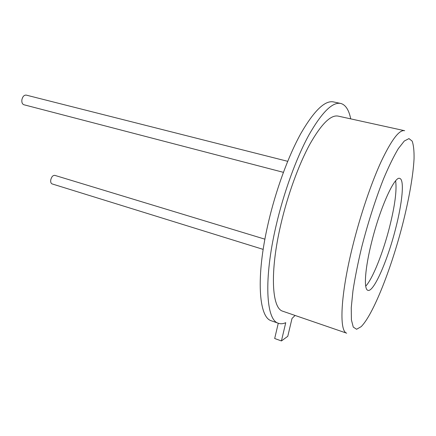 <?xml version="1.0" encoding="UTF-8"?>
<svg xmlns="http://www.w3.org/2000/svg" width="436" height="436" viewBox="0 0 436 436"><rect width="100%" height="100%" fill="white"/><g stroke="black" fill="none" stroke-linecap="round" stroke-linejoin="round"><path stroke-width="0.65" d="M283.395 172.334L23.86 104.738C22.247 104.057 21.593 102.373 21.898 99.681C22.699 96.46 24.154 94.939 26.269 95.119L287.695 161.32M263.17 249.387L52.091 183.91C50.914 183.365 50.467 182.014 50.761 179.855C51.584 176.716 52.952 175.228 54.849 175.376L264.903 239.173M283.226 311.38L282.577 311.157C271.808 308.056 269.71 272.075 280.724 224.911C287.553 195.274 298.698 164.639 309.849 144.212C321.506 123.726 331.038 114.379 338.445 116.172L404.183 130.615M295.096 315.457L292.016 318.449L287.771 336.309L281.422 340.947L285.743 322.684C282.964 323.926 280.419 324.09 278.108 323.18C266.113 319.681 263.557 279.612 275.934 226.36C283.629 192.821 296.262 158.099 308.857 135.067C322.019 112.025 332.75 101.506 341.039 103.523C345.715 104.989 348.942 110.106 350.729 118.87M271.873 320.989L271.121 320.722C258.771 317.092 255.801 277.056 268.031 224.033C275.628 190.641 288.283 156.11 301.009 133.231C314.318 110.335 325.251 99.92 333.796 101.986L340.238 103.354M395.637 180.842C396.94 190.232 394.929 205.59 389.599 226.911C383.173 252.373 372.742 278.735 365.722 286.163M371.766 241.62C380.306 207.051 394.896 175.299 399.85 178.466C404.575 179.834 402.275 202.958 395.632 228.573C387.593 260.537 373.488 292.97 367.81 290.289C363.586 289.204 364.965 268.369 371.766 241.62M281.422 340.947L274.685 338.51L278.272 323.245M402.504 224.813C391.125 269.012 373.2 314.688 361.139 326.668L356.604 329.262L353.269 327.093L351.405 319.888L351.258 307.669L352.953 290.839C354.997 277.574 357.918 263.001 361.711 247.119C367.919 222.916 375.679 198.707 383.62 178.673C388.863 166.258 393.763 156.241 398.324 148.627L404.297 141.024L408.957 138.604L412.151 141.095C413.551 144.997 414.189 150.856 414.058 158.677C413.192 175.648 408.913 199.595 402.504 224.813M282.577 311.157L346.675 333.175C338.974 331.18 340.478 294.965 352.729 245.953C360.354 215.188 371.27 183.016 381.266 161.342C391.637 139.591 399.441 129.383 404.679 130.724M278.108 323.18L271.121 320.722"/></g></svg>
